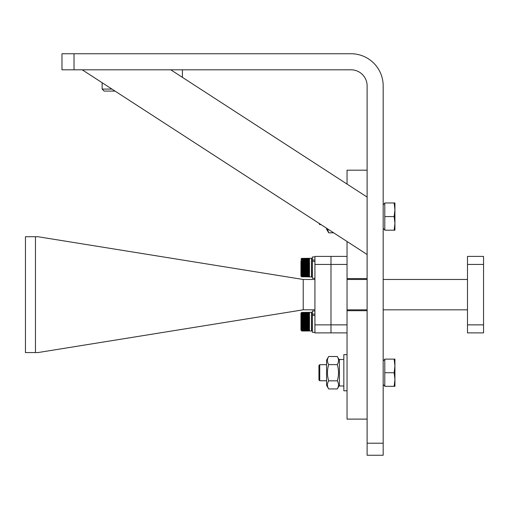 <?xml version="1.0" encoding="UTF-8"?>
<svg xmlns="http://www.w3.org/2000/svg" width="509" height="509" viewBox="0 0 509 509"><rect width="100%" height="100%" fill="white"/><g stroke="black" fill="none" stroke-linecap="round" stroke-linejoin="round"><path stroke-width="0.76" d="M367.116 443.205L367.116 455.25L383.175 455.25L383.175 443.205L367.116 443.205L367.116 85.875A16.059 16.059 0 0 0 351.057 69.809L74.028 69.809L74.028 53.75L351.057 53.75A32.118 32.118 0 0 1 383.175 85.875L383.175 443.205M74.028 53.75L61.977 53.75L61.977 69.809L74.028 69.809M115.04 91.092L104.135 91.092L102.131 89.081L111.942 89.081M367.116 170.184L347.043 170.184L347.043 184.073M347.043 241.489L347.043 278.588L367.116 278.588M367.116 310.706L347.043 310.706L347.043 419.111L367.116 419.111M367.116 254.506L367.116 197.085L170.782 69.809L82.216 69.809L367.116 254.506M326.568 360.175L328.687 356.497L326.568 360.175L326.568 385.268L328.687 388.946C327.039 386.248 327.039 383.544 328.687 380.834C327.039 375.438 327.039 370.03 328.687 364.609C327.039 361.912 327.039 359.208 328.687 356.497L337.289 356.497L339.414 360.175M339.414 359.475L343.829 359.475L339.414 359.475L339.414 385.968L343.829 385.968M319.741 364.692L318.939 365.494L319.741 364.692L326.568 364.692L319.741 364.692L319.741 380.751L326.568 380.751M383.175 360.919L384.785 359.309L383.175 360.919M384.785 372.722L394.151 372.722L394.92 379.529L394.151 386.331L384.785 386.331L384.785 359.112L394.151 359.112L394.92 365.914L394.151 372.722L394.92 379.529L394.92 359.112L394.151 359.112L394.92 365.914M347.043 354.652L343.829 354.652L343.829 390.791L347.043 390.791M339.414 385.268L337.289 388.946C338.937 386.248 338.937 383.544 337.289 380.834C338.937 375.438 338.937 370.03 337.289 364.609C338.937 361.912 338.937 359.208 337.289 356.497M328.687 364.609L337.289 364.609M328.687 380.834L337.289 380.834M328.687 388.946L337.289 388.946M326.568 228.217L326.568 229.126L328.687 232.804L327.433 228.776M328.687 232.804L333.643 232.804M383.175 204.771L384.785 203.167L383.175 204.771M384.785 216.579L394.151 216.579L394.92 223.381L394.151 230.189L384.785 230.189L384.785 202.964L394.151 202.964L394.92 209.772L394.151 216.579L394.92 223.381L394.92 202.964L394.151 202.964L394.92 209.772M318.939 365.494L318.939 379.949L319.741 380.751M383.175 384.524L384.785 386.134M394.151 386.331L394.92 386.331L394.92 379.529M318.939 223.273L319.741 224.609L321.001 224.609M383.175 228.382L384.785 229.985M319.741 223.788L319.741 224.609M394.151 230.189L394.92 230.189L394.92 223.381M347.043 264.432L330.984 264.432L330.984 324.863L330.984 256.402L347.043 256.402M347.043 310.706L347.043 278.588M347.043 332.886L314.925 332.892L314.925 256.409L330.984 256.409L314.925 256.409M347.043 309.822L367.116 309.822M383.175 309.822L467.491 309.822M347.043 279.466L367.116 279.466M383.175 279.466L467.491 279.466M467.491 324.857L483.55 324.857L483.55 332.886L467.491 332.886L467.491 256.402L483.55 256.402L483.55 264.432L467.491 264.432M483.55 324.857L483.55 264.432M314.925 309.816L303.224 309.816L303.224 279.479L37.901 236.723L35.465 236.723L35.465 352.572L37.901 352.572L303.224 309.816M314.925 279.479L303.224 279.479M35.465 236.723L25.45 236.723L25.45 352.572L35.465 352.572M314.925 324.863L330.984 324.863L330.984 332.892M314.925 332.326L312.373 332.326L314.925 332.326M301.487 330.761L311.489 331.003L311.489 312.341L301.602 312.443L309.517 312.341M300.953 328.496L300.953 313.22M301.468 313.544L309.517 313.786L301.468 313.932L301.831 313.2L309.517 313.2L301.831 313.379M309.517 314.015L301.602 314.11L309.287 314.25M301.468 313.213L309.517 312.895L301.468 313.213M301.468 312.952L309.517 312.653L301.468 312.952M301.468 324.093L309.287 324.093L309.517 324.449L309.517 324.061L301.468 324.297L309.517 324.061M301.468 324.844L309.287 324.844L309.517 325.219L309.517 324.837L301.468 325.047L309.517 324.837M309.517 325.957L301.831 325.957L309.287 325.575L309.517 325.957L309.517 325.595L301.831 325.595L301.468 325.047M309.517 327.332L301.468 327.122L309.287 326.943L309.517 327.332L309.517 327.001L301.831 327.001L301.468 326.466L309.517 326.314L309.517 326.663L301.831 326.663M314.925 311.012L312.373 311.012L312.373 314.085L314.925 314.085M314.925 315.37L312.373 315.37L312.373 332.326M312.373 315.37L312.373 314.842M309.517 314.505L301.468 314.74L309.517 314.505L309.287 314.88M309.517 315.058L301.468 315.281L309.517 315.058L309.287 315.434M309.517 315.656L301.468 315.873L309.517 315.656L309.287 316.038M309.517 316.299L309.517 316.636L301.468 316.503L309.517 316.299L309.287 316.681M309.517 316.986L309.517 317.336L301.468 317.177L309.517 316.986L309.287 317.361M309.517 317.705L309.517 318.074L301.468 317.883L309.517 317.705L309.287 318.08M309.517 318.838L301.468 318.825L301.831 318.456L309.517 318.456L309.517 318.838L309.517 318.456M309.517 319.627L301.468 319.588L301.831 319.232L309.517 319.232L309.517 319.627L309.517 319.232M309.517 320.428L301.468 320.365L301.831 320.027L309.517 320.027L309.517 320.428L309.517 320.027M309.517 321.236L301.468 321.16L309.517 320.835L309.517 321.236L309.517 320.835M309.517 322.051L301.468 321.955L309.517 321.65L309.517 322.051L309.517 321.65M309.517 322.859L301.468 322.744L309.517 322.458L309.517 322.859L309.517 322.458M309.517 323.667L301.468 323.527L309.517 323.266L309.517 323.667L309.517 323.266M309.517 324.449L301.468 324.297M309.517 325.219L301.831 325.219M301.831 327.65L309.517 327.65L301.831 327.955L301.468 327.732L301.831 327.332M301.831 328.254L309.517 328.254L301.831 328.534L301.468 328.305L301.831 327.955M301.831 328.801L309.517 328.801L301.831 329.056L301.468 328.82L301.831 328.534M301.831 329.298L309.517 329.298L301.831 329.527L301.468 329.285L301.831 329.056M301.831 329.737L309.517 329.737L301.831 329.934L301.468 329.692L301.831 329.527M301.831 330.118L309.517 330.118L301.831 330.284L301.468 330.036L301.831 329.934M301.831 330.43L309.517 330.43L301.831 330.284M301.831 330.678L309.517 330.678L301.831 330.564M301.831 330.856L309.517 330.856L301.831 330.774M301.831 331.003L309.517 330.965L301.831 330.92M309.287 328.687L301.468 328.687M309.287 328.152L301.468 328.152M309.287 327.573L301.468 327.573M301.468 326.943L301.831 327.001M309.287 326.282L301.468 326.282M301.468 325.575L301.831 325.595M301.468 318.08L309.287 317.883M301.468 317.361L309.287 317.177M301.468 316.681L309.287 316.503M301.468 316.038L309.287 315.873M301.468 315.434L309.287 315.281M301.468 314.88L309.287 314.74M301.602 312.469L309.517 312.373L301.831 312.418L301.048 312.99L300.953 330.118L301.602 330.818M301.602 312.577L309.517 312.475L301.602 312.507M300.953 272.665L300.953 262.103M301.468 259.495L301.831 259.157L309.517 259.157L301.468 259.495M301.468 258.903L309.517 258.604L301.468 258.903M309.517 271.908L301.468 271.723L309.287 271.526L309.517 271.908L309.517 271.545L301.831 271.545L301.468 270.998L309.517 270.788L309.517 271.17L309.517 270.788M314.925 261.321L312.373 261.321L312.373 260.793M301.831 260.455L309.517 260.723L301.468 260.831L301.831 260.201L309.287 260.201M309.517 261.009L301.468 261.232L309.517 261.009L309.287 261.384M309.517 261.607L301.468 261.823L309.517 261.607L309.287 261.989M309.517 262.25L309.517 262.587L301.468 262.453L309.517 262.25L309.287 262.631M309.517 262.937L309.517 263.287L301.468 263.128L309.517 262.937L309.287 263.318M309.517 263.656L309.517 264.025L301.468 263.834L309.517 263.656L309.287 264.031M309.517 264.788L301.468 264.775L301.831 264.406L309.517 264.406L309.517 264.788L309.517 264.406M309.517 265.577L301.468 265.539L301.831 265.183L309.517 265.183L309.517 265.577L309.517 265.183M309.517 266.379L301.468 266.322L301.831 265.978L309.517 265.978L309.517 266.379L309.517 265.978M309.517 267.187L301.468 267.11L309.517 266.786L309.517 267.187L309.517 266.786M309.517 268.001L301.468 267.906L309.517 267.6L309.517 268.001L309.517 267.6M309.517 268.809L301.468 268.695L309.517 268.408L309.517 268.809L309.517 268.408M309.517 269.617L301.468 269.477L309.517 269.216L309.517 269.617L309.517 269.216M309.517 270.4L301.468 270.247L309.517 270.012L309.517 270.4L309.517 270.012M309.517 271.17L301.831 271.17M301.831 272.264L309.517 272.264L309.517 272.614L301.831 272.614L301.468 272.417L301.831 271.908M301.831 272.951L309.517 272.951L309.517 273.282L301.831 273.282L301.468 273.072L301.831 272.614M301.831 273.6L309.517 273.6L301.831 273.906L301.468 273.683L301.831 273.282M301.831 274.205L309.517 274.205L301.831 274.485L301.468 274.256L301.831 273.906M301.831 274.752L309.517 274.752L301.831 275.006L301.468 274.771L301.831 274.485M301.831 275.248L309.517 275.248L301.831 275.477L301.468 275.235L301.831 275.006M301.831 275.687L309.517 275.687L301.831 275.884L301.468 275.643L301.831 275.477M301.831 276.069L309.517 276.069L301.831 276.234L301.468 275.986L301.831 275.884M301.831 276.381L309.517 276.381L301.831 276.234M301.831 276.629L309.517 276.629L301.831 276.514M301.831 276.807L309.517 276.807L301.831 276.724M301.487 276.711L311.489 276.953L311.489 258.292L301.602 258.394L309.517 258.292M309.287 274.637L301.468 274.637M309.287 274.103L301.468 274.103M309.287 273.524L301.468 273.524M309.287 272.894L301.468 272.894M309.287 272.232L301.468 272.232M301.468 271.526L301.831 271.545M301.468 264.031L309.287 263.834M301.468 263.318L309.287 263.128M301.468 262.631L309.287 262.453M301.468 261.989L309.287 261.823M301.468 261.384L309.287 261.232M301.468 260.831L309.287 260.831M301.831 260.201L309.517 259.965M301.602 276.769L300.953 276.069L300.953 260.793M301.602 258.419L309.517 258.368L301.602 258.387L300.953 259.17M301.602 258.527L309.517 258.426L301.602 258.457M301.602 258.947L309.517 258.846L301.468 259.164L301.602 258.795M301.602 259.628L309.517 259.526L301.468 259.883L301.468 259.399M314.925 278.277L312.373 278.277L314.925 278.277M314.925 256.962L312.373 256.962L312.373 260.035L314.925 260.035M312.373 261.321L312.373 278.277M330.984 324.857L347.043 324.857M330.984 264.438L314.925 264.438M312.278 330.347L312.373 313.22L311.489 312.341L311.489 331.003L312.278 330.347M301.831 316.299L301.831 315.968M301.831 316.986L301.831 316.636M301.831 317.705L301.831 317.336M301.831 318.456L301.831 318.074M301.831 319.232L301.831 318.838M301.831 320.027L301.831 319.627M301.831 320.835L301.831 320.428M301.831 321.65L301.831 321.236M301.831 322.458L301.831 322.051M301.831 323.266L301.831 322.859M301.831 324.061L301.831 323.667M301.831 324.837L301.831 324.449M301.831 326.314L301.831 325.957M301.602 328.757L301.602 328.439M301.602 328.21L301.602 327.86M301.602 327.618L301.602 327.242M301.602 326.982L301.602 326.581M301.602 326.301L301.602 325.881M301.602 325.588L301.602 325.143M301.602 324.844L301.602 324.386M301.602 324.074L301.602 323.609M301.602 323.291L301.602 322.814M301.602 322.49L301.602 322.006M301.602 321.682L301.602 321.204M301.602 320.88L301.602 320.403M301.602 320.078L301.602 319.607M301.602 319.296L301.602 318.831M301.602 318.526L301.602 318.074M301.602 317.781L301.602 317.349M301.602 317.062L301.602 316.655M301.602 316.388L301.602 316M301.602 315.745L301.602 315.383M301.602 315.147L301.602 314.817M301.818 314.25L301.468 314.25M309.287 318.825L301.468 318.825M309.287 318.621L301.468 318.621M309.287 319.588L301.468 319.588M309.287 319.378L301.468 319.378M309.287 320.365L301.468 320.365M309.287 320.155L301.468 320.155M309.287 321.16L301.468 321.16M309.287 320.944L301.468 320.944M309.287 321.955L301.468 321.955M309.287 321.739L301.468 321.739M309.287 322.744L301.468 322.744M309.287 322.528L301.468 322.528M309.287 323.527L301.468 323.527M309.287 323.317L301.468 323.317M312.278 276.304L312.373 259.17L311.489 258.292L311.489 276.953L312.278 276.304M301.831 262.25L301.831 261.919M301.831 262.937L301.831 262.587M301.831 263.656L301.831 263.287M301.831 264.406L301.831 264.025M301.831 265.183L301.831 264.788M301.831 265.978L301.831 265.577M301.831 266.786L301.831 266.379M301.831 267.6L301.831 267.187M301.831 268.408L301.831 268.001M301.831 269.216L301.831 268.809M301.831 270.012L301.831 269.617M301.831 270.788L301.831 270.4M301.602 274.707L301.602 274.389M301.602 274.16L301.602 273.81M301.602 273.568L301.602 273.193M301.602 272.932L301.602 272.531M301.602 272.251L301.602 271.831M301.602 271.539L301.602 271.093M301.602 270.794L301.602 270.336M301.602 270.024L301.602 269.56M301.602 269.242L301.602 268.765M301.602 268.44L301.602 267.957M301.602 267.639L301.602 267.155M301.602 266.831L301.602 266.353M301.602 266.029L301.602 265.558M301.602 265.246L301.602 264.782M301.602 264.476L301.602 264.025M301.602 263.732L301.602 263.299M301.602 263.013L301.602 262.606M301.602 262.339L301.602 261.95M301.602 261.696L301.602 261.333M301.602 261.098L301.602 260.767M301.818 260.201L301.468 260.201M309.287 264.775L301.468 264.775M309.287 264.572L301.468 264.572M309.287 265.539L301.468 265.539M309.287 265.329L301.468 265.329M309.287 266.322L301.468 266.322M309.287 266.105L301.468 266.105M309.287 267.11L301.468 267.11M309.287 266.894L301.468 266.894M309.287 267.906L301.468 267.906M309.287 267.689L301.468 267.689M309.287 268.695L301.468 268.695M309.287 268.478L301.468 268.478M309.287 269.477L301.468 269.477M309.287 269.267L301.468 269.267M309.287 270.247L301.468 270.247M309.287 270.044L301.468 270.044M309.287 270.998L301.468 270.998M309.287 270.794L301.468 270.794M182.426 69.809L182.426 77.362M102.131 82.725L102.131 89.081"/></g></svg>
